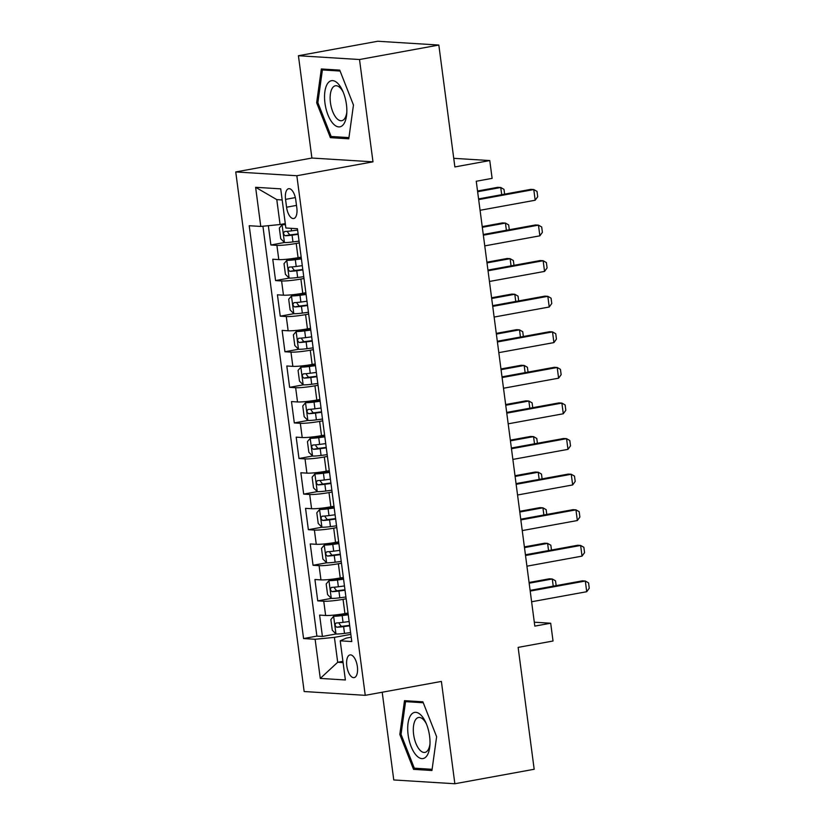 <?xml version="1.0" encoding="UTF-8"?>
<svg xmlns="http://www.w3.org/2000/svg" width="825" height="825" viewBox="0 0 825 825"><rect width="100%" height="100%" fill="white"/><g stroke="black" fill="none" stroke-linecap="round" stroke-linejoin="round"><path stroke-width="1.24" d="M357.369 666.6A11.54 5.167 -100.3 0 0 350.017 654.916A11.54 5.167 -100.3 0 0 346.799 665.94A11.54 5.167 -100.3 0 0 354.162 677.624A11.54 5.167 -100.3 0 0 357.369 666.6M382.212 692.227L393.762 779.955L454.864 783.75L534.177 769.271L518.131 647.388L553.028 641.015L550.688 623.226L534.301 622.205M235.744 171.94L304.157 691.536L365.248 695.331L296.845 175.735L235.744 171.94L311.891 158.039L372.983 161.834L359.514 59.524L298.423 55.729L311.891 158.039M298.423 55.729L377.737 41.25L438.828 45.045L454.874 166.939L489.772 160.566L453.74 158.328M359.514 59.524L438.828 45.045M268.342 225.689L270.878 244.984L284.491 242.498M301.166 257.122L298.083 257.689A14.427 1.423 172.5 0 1 278.788 259.597L272.755 259.225L275.571 280.572L289.183 278.087M305.858 292.71L302.765 293.277A14.427 1.423 -7.5 0 1 283.47 295.185L277.437 294.814L280.252 316.161L293.865 313.675M310.54 328.298L307.447 328.866A14.427 1.423 -7.5 0 1 288.152 330.773L282.129 330.402L284.934 351.749L298.547 349.264A9.56 0.938 -7.5 0 0 307.024 348.676L313.118 347.872M315.222 363.887L312.139 364.454A14.427 1.423 -7.5 0 1 292.844 366.362L286.811 365.991L289.627 387.338L303.239 384.852A9.56 0.938 -7.5 0 0 311.706 384.264L317.8 383.46M319.914 399.475L316.821 400.043A14.427 1.423 -7.5 0 1 297.526 401.95L291.493 401.579L294.308 422.926L307.921 420.441A9.56 0.938 -7.5 0 0 316.387 419.853L322.493 419.048M324.596 435.074L321.502 435.631A14.427 1.423 -7.5 0 1 302.208 437.539L296.185 437.168L298.99 458.514L312.603 456.029M329.278 470.662L326.195 471.219A14.427 1.423 -7.5 0 1 306.9 473.127L300.867 472.756L303.683 494.103L317.295 491.618M333.97 506.251L330.877 506.808A14.427 1.423 -7.5 0 1 311.582 508.716L305.549 508.344L308.364 529.691L321.977 527.216M338.652 541.839L335.558 542.396A14.427 1.423 -7.5 0 1 316.264 544.304L310.241 543.933L313.046 565.28L326.659 562.805M343.334 577.428L340.251 577.985A14.427 1.423 -7.5 0 1 320.956 579.893L314.923 579.521L317.738 600.868L331.351 598.393A9.56 0.938 -7.5 0 0 339.817 597.795L345.912 596.991M489.772 160.566L492.113 178.365L476.252 181.252L534.817 626.113L550.688 623.226M285.543 199.382L286.574 207.219A11.179 5.012 -100.3 0 0 293.7 218.532A11.179 5.012 -100.3 0 0 296.814 207.848L295.783 200.021A11.179 5.012 -100.3 0 0 288.657 188.708A11.179 5.012 -100.3 0 0 285.543 199.382L295.34 197.598M351.213 637.209L346.304 638.096L340.22 640.829L351.78 641.541L297.433 228.711L285.873 227.999L280.717 188.853L255.616 187.296L260.772 226.442L249.212 225.72L303.569 638.55L315.119 639.272L334.414 637.364L337.693 662.279L343.087 662.609M340.22 640.829L345.376 679.975L320.275 678.418L315.119 639.272M346.149 598.775L343.056 599.342A14.427 1.423 172.5 0 1 323.761 601.25L317.738 600.868M348.026 613.016L344.933 613.573L343.056 599.342M341.468 563.186L338.374 563.753A14.427 1.423 172.5 0 1 319.079 565.661L313.046 565.28M336.775 527.598L333.692 528.165A14.427 1.423 172.5 0 1 314.397 530.073L308.364 529.691M332.093 492.009L329 492.577A14.427 1.423 172.5 0 1 309.705 494.484L303.683 494.103M327.412 456.421L324.318 456.988A14.427 1.423 172.5 0 1 305.023 458.896L298.99 458.514M322.719 420.832L319.636 421.4A14.427 1.423 172.5 0 1 300.331 423.308L294.308 422.926M318.037 385.244L314.944 385.811A14.427 1.423 172.5 0 1 295.649 387.719L289.627 387.338M313.356 349.656L310.262 350.223A14.427 1.423 172.5 0 1 290.967 352.131L284.934 351.749M308.663 314.067L305.58 314.634A14.427 1.423 172.5 0 1 286.275 316.542L280.252 316.161M303.982 278.479L300.888 279.046A14.427 1.423 172.5 0 1 281.593 280.954L275.571 280.572M299.3 242.89L296.206 243.458A14.427 1.423 172.5 0 1 276.911 245.355L270.878 244.984M262.928 226.225L316.893 636.116L322.42 636.457L336.033 633.982M344.933 613.573A14.427 1.423 -7.5 0 1 325.638 615.481L319.605 615.11L322.42 636.457M282.181 199.959L276.787 199.619L280.067 224.534L260.772 226.442M285.295 223.575L280.067 224.534M372.983 161.834L296.845 175.735M454.864 783.75L441.385 681.429L365.248 695.331M342.922 661.32L337.693 662.279L320.275 678.418M350.831 634.363L334.414 637.364M316.893 636.116L303.569 638.55M276.787 199.619L255.616 187.296M316.656 102.743L330.382 137.662L348.779 138.806L353.461 105.033L339.735 70.115L321.338 68.97L316.656 102.743L317.883 102.517M431.939 770.498L436.621 736.725L422.895 701.817L404.498 700.673L399.826 734.446L413.542 769.354L431.939 770.498M335.342 136.754L330.382 137.662M418.502 768.457L413.542 769.354M401.053 734.219L399.826 734.446M478.665 199.609L533.775 189.554L537.013 191.4L537.714 196.732L535.178 200.238L480.078 210.292M535.178 200.238L533.775 189.554L530.805 189.368L478.572 198.907M285.368 224.132L282.16 224.72L279.335 228.071L280.737 238.755L284.512 242.519A9.56 0.938 -7.5 0 0 292.968 241.911L299.062 241.106M282.16 224.72A9.56 0.938 -7.5 0 0 285.429 224.648M297.608 230.072L291.514 230.876A9.56 0.938 172.5 0 1 284.687 231.485C283.078 232.928 283.264 234.352 285.244 235.754A9.56 0.938 -7.5 0 0 292.071 235.146L298.176 234.341M298.114 233.888L289.812 234.929L287.729 232.279M501.693 194.679L500.754 187.502L477.634 191.72M504.622 194.153L503.982 189.348L500.754 187.502L497.774 187.316L477.541 191.018M346.428 104.435A23.451 10.498 -100.3 0 0 342.571 90.678A23.451 10.498 -100.3 0 0 329.464 81.572A23.451 10.498 -100.3 0 0 324.957 103.104A23.451 10.498 -100.3 0 0 336.487 126.287A23.451 10.498 -100.3 0 0 346.748 113.592A23.451 10.498 -100.3 0 0 346.428 104.435M343.2 92.132A17.748 7.951 -100.3 0 0 335.393 85.779A17.748 7.951 -100.3 0 0 330.454 102.743A17.748 7.951 -100.3 0 0 341.767 120.708A17.748 7.951 -100.3 0 0 346.83 112.014M348.944 137.6L331.155 136.496L317.862 102.661L322.4 69.939L340.096 71.043M326.092 69.269L322.4 69.939M421.585 715.77A23.451 10.498 -100.3 0 0 408.035 723.329A23.451 10.498 -100.3 0 0 416.13 755.174A23.451 10.498 -100.3 0 0 429.918 745.295A23.451 10.498 -100.3 0 0 425.731 722.37A23.451 10.498 -100.3 0 0 421.585 715.77M426.37 723.824A17.748 7.951 -100.3 0 0 423.813 720.029A17.748 7.951 -100.3 0 0 418.564 717.482A17.748 7.951 -100.3 0 0 413.325 730.857A17.748 7.951 -100.3 0 0 419.677 749.863A17.748 7.951 -100.3 0 0 424.937 752.41A17.748 7.951 -100.3 0 0 429.99 743.707M432.114 769.302L414.325 768.188L401.032 734.363L405.56 701.642L423.266 702.745M409.252 700.972L405.56 701.642M483.357 235.197L538.457 225.142L541.695 226.988L542.396 232.32L539.87 235.826L484.76 245.881M539.87 235.826L538.457 225.142L535.487 224.957L483.264 234.496M488.039 270.786L543.149 260.731L546.387 262.577L547.088 267.908L544.552 271.415L489.442 281.469M544.552 271.415L543.149 260.731L540.169 260.545L487.946 270.084M492.721 306.374L547.831 296.319L551.069 298.165L551.77 303.497L549.233 307.003L494.134 317.058M549.233 307.003L547.831 296.319L544.861 296.134L492.628 305.673M497.413 341.963L552.513 331.908L555.751 333.754L556.452 339.085L553.926 342.592L498.816 352.646M553.926 342.592L552.513 331.908L549.543 331.722L497.32 341.261M301.342 258.442L286.853 260.308L284.017 263.66L285.419 274.343L289.193 278.108A9.56 0.938 -7.5 0 0 297.65 277.499L303.744 276.695M286.853 260.308A9.56 0.938 -7.5 0 0 295.309 259.7L301.403 258.895M302.29 265.66L296.196 266.465A9.56 0.938 172.5 0 1 289.369 267.073C287.77 268.517 287.956 269.94 289.936 271.343A9.56 0.938 -7.5 0 0 296.763 270.734L302.858 269.93M302.796 269.476L294.494 270.517L292.411 267.867M506.385 230.268L505.436 223.09L482.316 227.308M509.303 229.742L508.674 224.936L505.436 223.09L502.466 222.905L482.223 226.607M306.034 294.03L291.534 295.897L288.698 299.248L290.101 309.932L293.875 313.696A9.56 0.938 -7.5 0 0 302.332 313.088L308.437 312.283M291.534 295.897A9.56 0.938 -7.5 0 0 299.991 295.288L306.085 294.484M306.983 301.249L300.888 302.053A9.56 0.938 172.5 0 1 294.051 302.662C292.452 304.105 292.638 305.528 294.618 306.931A9.56 0.938 -7.5 0 0 301.445 306.323L307.539 305.518M307.478 305.064L299.186 306.106L297.103 303.456M511.067 265.856L510.118 258.679L486.998 262.897M513.985 265.33L513.356 260.525L510.118 258.679L507.148 258.493L486.905 262.195M310.778 330.072L304.683 330.877A9.56 0.938 -7.5 0 1 296.216 331.485L310.716 329.618M296.216 331.485L293.391 334.837L294.793 345.52L298.567 349.284M311.664 336.837L305.57 337.642A9.56 0.938 172.5 0 1 298.743 338.25C297.134 339.694 297.32 341.117 299.3 342.519A9.56 0.938 -7.5 0 0 306.127 341.911L312.232 341.107M312.17 340.653L303.868 341.694L301.785 339.044M515.749 301.455L514.81 294.267L491.69 298.485M518.678 300.919L518.038 296.113L514.81 294.267L511.83 294.082L491.597 297.784M315.459 365.661L309.365 366.465A9.56 0.938 -7.5 0 1 300.908 367.073L315.397 365.207M300.908 367.073L298.073 370.425L299.475 381.109L303.249 384.873M316.346 372.426L310.252 373.23A9.56 0.938 172.5 0 1 303.425 373.838C301.826 375.282 302.012 376.705 303.992 378.118A9.56 0.938 -7.5 0 0 310.819 377.499L316.913 376.695M316.852 376.241L308.55 377.283L306.467 374.632M520.441 337.043L519.492 329.856L496.372 334.084M523.359 336.507L522.73 331.702L519.492 329.856L516.522 329.68L496.279 333.372M502.095 377.561L557.205 367.496L560.443 369.342L561.144 374.674L558.607 378.18L503.498 388.235M558.607 378.18L557.205 367.496L554.225 367.311L502.002 376.85M320.141 401.249L314.047 402.053A9.56 0.938 -7.5 0 1 305.59 402.662L320.09 400.795M305.59 402.662L302.754 406.013L304.167 416.697L307.931 420.461M321.038 408.014L314.944 408.818A9.56 0.938 172.5 0 1 308.107 409.427C306.508 410.871 306.694 412.294 308.674 413.707A9.56 0.938 -7.5 0 0 315.501 413.088L321.595 412.283M321.533 411.83L313.242 412.871L311.159 410.221M525.123 372.632L524.174 365.444L501.053 369.672M528.041 372.096L527.412 367.29L524.174 365.444L521.204 365.269L500.961 368.961M506.787 413.15L561.887 403.085L565.125 404.931L565.826 410.262L563.289 413.768L508.19 423.823M563.289 413.768L561.887 403.085L558.917 402.909L506.684 412.438M324.772 436.384L310.272 438.25L307.447 441.602L308.849 452.286L312.623 456.05A9.56 0.938 -7.5 0 0 321.08 455.441L327.174 454.637M310.272 438.25A9.56 0.938 -7.5 0 0 318.739 437.642L324.833 436.838M325.72 443.603L319.626 444.407A9.56 0.938 172.5 0 1 312.799 445.015C311.19 446.459 311.376 447.882 313.356 449.295A9.56 0.938 -7.5 0 0 320.183 448.676L326.287 447.872M326.226 447.418L317.924 448.46L315.841 445.809M529.805 408.22L528.866 401.032L505.746 405.261M532.733 407.684L532.094 402.878L528.866 401.032L525.886 400.857L505.653 404.549M511.469 448.738L566.569 438.673L569.807 440.519L570.508 445.851L567.982 449.357L512.872 459.412M567.982 449.357L566.569 438.673L563.599 438.498L511.376 448.027M329.453 471.972L314.964 473.839L312.128 477.19L313.531 487.874L317.305 491.638A9.56 0.938 -7.5 0 0 325.762 491.03L331.856 490.225M314.964 473.839A9.56 0.938 -7.5 0 0 323.421 473.23L329.515 472.426M330.402 479.191L324.308 479.995A9.56 0.938 172.5 0 1 317.481 480.604C315.882 482.048 316.068 483.471 318.048 484.883A9.56 0.938 -7.5 0 0 324.875 484.265L330.969 483.46M330.907 483.007L322.606 484.048L320.523 481.398M534.497 443.809L533.548 436.621L510.427 440.849M537.415 443.272L536.786 438.467L533.548 436.621L530.578 436.446L510.335 440.137M516.151 484.327L571.261 474.262L574.499 476.108L575.2 481.439L572.663 484.945L517.553 495M572.663 484.945L571.261 474.262L568.281 474.086L516.058 483.615M334.146 507.561L319.646 509.427L316.81 512.779L318.223 523.462L321.987 527.227A9.56 0.938 -7.5 0 0 330.443 526.618L336.548 525.814M319.646 509.427A9.56 0.938 -7.5 0 0 328.103 508.819L334.197 508.014M335.094 514.779L329 515.584A9.56 0.938 172.5 0 1 322.162 516.202C320.564 517.636 320.75 519.059 322.73 520.472A9.56 0.938 -7.5 0 0 329.557 519.853L335.651 519.049M335.589 518.595L327.298 519.637L325.215 516.986M539.179 479.397L538.23 472.22L515.109 476.438M542.107 478.861L541.468 474.055L538.23 472.22L535.26 472.034L515.017 475.726M520.843 519.915L575.943 509.85L579.181 511.696L579.882 517.038L577.345 520.534L522.246 530.588M577.345 520.534L575.943 509.85L572.973 509.675L520.74 519.203M338.827 543.149L324.328 545.016L321.502 548.377L322.905 559.051L326.679 562.815A9.56 0.938 -7.5 0 0 335.136 562.207L341.23 561.402M324.328 545.016A9.56 0.938 -7.5 0 0 332.795 544.407L338.889 543.613M339.776 550.368L333.682 551.172A9.56 0.938 172.5 0 1 326.855 551.791C325.246 553.224 325.432 554.648 327.412 556.06A9.56 0.938 -7.5 0 0 334.238 555.442L340.343 554.637M340.282 554.183L331.98 555.225L329.897 552.575M543.861 514.986L542.922 507.808L519.802 512.026M546.789 514.449L546.15 509.644L542.922 507.808L539.942 507.623L519.709 511.314M525.525 555.503L580.625 545.449L583.863 547.284L584.564 552.626L582.038 556.122L526.928 566.177M582.038 556.122L580.625 545.449L577.655 545.263L525.432 554.792M343.571 579.202L337.477 579.996A9.56 0.938 -7.5 0 1 329.02 580.604L343.509 578.738M329.02 580.604L326.184 583.966L327.587 594.639L331.361 598.403M344.458 585.956L338.363 586.761A9.56 0.938 172.5 0 1 331.537 587.379C329.938 588.813 330.124 590.236 332.104 591.649A9.56 0.938 -7.5 0 0 338.931 591.03L345.025 590.226M344.963 589.772L336.662 590.813L334.579 588.163M548.553 550.574L547.604 543.397L524.483 547.614M551.471 550.038L550.842 545.232L547.604 543.397L544.634 543.211L524.391 546.903M530.207 591.092L585.317 581.037L588.555 582.873L589.256 588.215L586.719 591.711L531.609 601.765M586.719 591.711L585.317 581.037L582.337 580.852L530.114 590.38M348.202 614.326L333.702 616.192L330.866 619.554L332.279 630.228L336.043 633.992A9.56 0.938 -7.5 0 0 344.499 633.383L350.604 632.579M333.702 616.192A9.56 0.938 -7.5 0 0 342.158 615.584L348.253 614.79M349.15 621.545L343.056 622.349A9.56 0.938 172.5 0 1 336.218 622.968C334.62 624.401 334.806 625.824 336.786 627.237A9.56 0.938 -7.5 0 0 343.613 626.618L349.707 625.814M349.645 625.36L341.354 626.402L339.271 623.752M553.235 586.163L552.286 578.985L529.165 583.203M556.163 585.626L555.524 580.821L552.286 578.985L549.316 578.799L529.072 582.491M340.251 577.985L338.374 563.753M335.558 542.396L333.692 528.165M330.877 506.808L329 492.577M326.195 471.219L324.318 456.988M321.502 435.631L319.636 421.4M316.821 400.043L314.944 385.811M312.139 364.454L310.262 350.223M307.447 328.866L305.58 314.634M302.765 293.277L300.888 279.046M298.083 257.689L296.206 243.458M278.788 259.597L276.911 245.355M325.638 615.481L323.761 601.25M320.956 579.893L319.079 565.661M316.264 544.304L314.397 530.073M311.582 508.716L309.705 494.484M306.9 473.127L305.023 458.896M302.208 437.539L300.331 423.308M297.526 401.95L295.649 387.719M292.844 366.362L290.967 352.131M288.152 330.773L286.275 316.542M283.47 295.185L281.593 280.954M296.495 205.404L286.574 207.219M282.088 224.802L284.408 242.416M292.071 235.146L292.968 241.911M291.173 228.329L291.514 230.876M289.812 234.929L285.244 235.754M286.78 260.391L289.101 278.004M296.763 270.734L297.65 277.499M295.309 259.7L296.196 266.465M294.494 270.517L289.936 271.343M291.462 295.979L293.782 313.603M301.445 306.323L302.332 313.088M299.991 295.288L300.888 302.053M299.186 306.106L294.618 306.931M296.144 331.567L298.464 349.192M306.127 341.911L307.024 348.676M304.683 330.877L305.57 337.642M303.868 341.694L299.3 342.519M300.836 367.156L303.157 384.78M310.819 377.499L311.706 384.264M309.365 366.465L310.252 373.23M308.55 377.283L303.992 378.118M305.518 402.744L307.838 420.368M315.501 413.088L316.387 419.853M314.047 402.053L314.944 408.818M313.242 412.871L308.674 413.707M310.2 438.333L312.52 455.957M320.183 448.676L321.08 455.441M318.739 437.642L319.626 444.407M317.924 448.46L313.356 449.295M314.892 473.921L317.213 491.545M324.875 484.265L325.762 491.03M323.421 473.23L324.308 479.995M322.606 484.048L318.048 484.883M319.574 509.51L321.894 527.134M329.557 519.853L330.443 526.618M328.103 508.819L329 515.584M327.298 519.637L322.73 520.472M324.256 545.098L326.576 562.722M334.238 555.442L335.136 562.207M332.795 544.407L333.682 551.172M331.98 555.225L327.412 556.06M328.948 580.687L331.268 598.311M338.931 591.03L339.817 597.795M337.477 579.996L338.363 586.761M336.662 590.813L332.104 591.649M333.63 616.275L335.95 633.899M343.613 626.618L344.499 633.383M342.158 615.584L343.056 622.349M341.354 626.402L336.786 627.237"/></g></svg>
